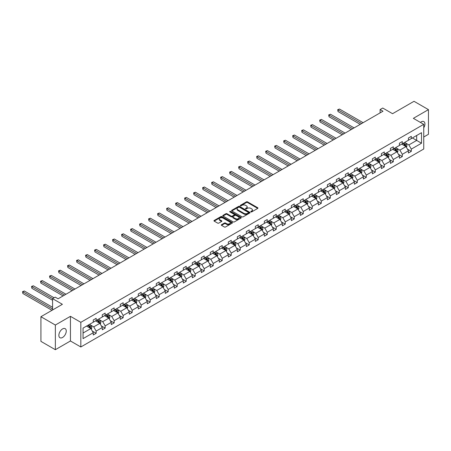 <?xml version="1.0" encoding="UTF-8"?>
<svg xmlns="http://www.w3.org/2000/svg" width="451" height="451" viewBox="0 0 451 451"><rect width="100%" height="100%" fill="white"/><g stroke="black" fill="none" stroke-linecap="round" stroke-linejoin="round"><path stroke-width="0.68" d="M250.919 211.88A0.558 0.321 0 0 0 251.714 211.88L257.73 208.407A0.801 0.462 0 0 0 257.966 208.074A0.801 0.462 0 0 0 257.73 207.748L247.531 201.862A0.801 0.462 0 0 0 246.398 201.862L240.383 205.34A0.558 0.321 0 0 0 241.172 205.797L241.95 205.346A2.565 1.483 0 0 1 245.581 205.346L246.426 205.836A2.565 1.483 0 0 1 247.182 206.885A2.565 1.483 0 0 1 246.426 207.928L245.648 208.379A0.558 0.321 0 0 0 246.443 208.836L247.221 208.39A2.565 1.483 0 0 1 250.846 208.39L251.697 208.881A2.565 1.483 0 0 1 252.447 209.924A2.565 1.483 0 0 1 251.697 210.972L250.919 211.423A0.558 0.321 0 0 0 250.919 211.88L250.919 211.423M62.559 337.472A5.226 3.016 120 0 0 65.976 332.866A5.226 3.016 120 0 0 65.175 328.678A5.226 3.016 120 0 0 62.559 328.937A5.226 3.016 120 0 0 59.149 333.543A5.226 3.016 120 0 0 59.949 337.731A5.226 3.016 120 0 0 62.559 337.472M423.748 127.808A5.226 3.016 120 0 0 423.85 121.601A5.226 3.016 120 0 0 421.234 121.86A5.226 3.016 120 0 0 420.428 122.43M423.748 137.008L428.45 134.291L428.45 109.632L414.018 101.3L392.55 113.697L382.736 108.031L380.108 109.548L380.108 112.88M55.349 349.7L70.441 340.984L70.441 316.326L55.349 325.041L55.349 349.7L40.917 341.368L40.917 316.709L62.39 304.312L52.575 298.647L52.575 309.978M55.349 325.041L40.917 316.709M221.531 224.694A0.801 0.462 0 0 0 221.294 225.021A0.801 0.462 0 0 0 221.531 225.348L224.389 227A0.801 0.462 0 0 0 225.523 227L232.209 223.138A0.801 0.462 0 0 0 232.445 222.811A0.801 0.462 0 0 0 232.209 222.484L222.01 216.598A0.801 0.462 0 0 0 220.877 216.598L214.191 220.46A0.801 0.462 0 0 0 213.954 220.787A0.801 0.462 0 0 0 214.191 221.114L217.647 223.11A0.801 0.462 0 0 0 218.78 223.11L221.644 221.458A0.801 0.462 0 0 0 221.875 221.131A0.801 0.462 0 0 0 221.644 220.804L219.93 219.812A2.142 1.24 0 0 1 219.299 218.938A2.142 1.24 0 0 1 220.624 217.794A2.142 1.24 0 0 1 222.957 218.064L229.672 221.937A2.142 1.24 0 0 1 230.303 222.811A2.142 1.24 0 0 1 228.978 223.955A2.142 1.24 0 0 1 226.644 223.69L225.523 223.042A0.801 0.462 0 0 0 224.389 223.042L221.531 224.694L221.531 225.348L224.389 223.707L224.389 223.042M52.575 298.647L55.202 297.13L58.089 298.799L382.995 111.211L380.108 109.548M70.441 316.326L80.83 322.324L423.748 124.341L423.748 149.005L80.83 346.982L80.83 322.324M428.45 109.632L413.358 118.342L423.748 124.341M242.012 216.83A0.801 0.462 0 0 0 243.145 216.83L249.826 212.968A0.801 0.462 0 0 0 250.063 212.641A0.801 0.462 0 0 0 249.826 212.314L239.628 206.423A0.801 0.462 0 0 0 238.494 206.423L231.814 210.284A0.801 0.462 0 0 0 231.577 210.611A0.801 0.462 0 0 0 231.814 210.938L242.012 216.83M230.083 212.004A0.558 0.321 0 0 1 230.653 212.083L230.653 211.412L241.02 217.399A0.801 0.462 0 0 1 241.251 217.726A0.801 0.462 0 0 1 241.02 218.053L234.334 221.915A0.801 0.462 0 0 1 233.201 221.915L223.003 216.023L223.003 215.369A0.801 0.462 0 0 0 222.766 215.696A0.801 0.462 0 0 0 223.003 216.023M223.003 215.369L225.861 213.718A0.801 0.462 0 0 1 226.994 213.718L231.132 216.108A0.801 0.462 0 0 0 232.265 216.108L234.165 215.014A0.801 0.462 0 0 0 234.396 214.687A0.801 0.462 0 0 0 234.165 214.36L229.858 211.874A0.558 0.321 0 0 1 230.653 211.412M83.052 328.108L93.267 322.206L93.267 319.973L96.153 318.31L96.153 320.543L102.276 317.008L102.276 314.775L105.162 313.112L105.162 315.345L111.279 311.81L111.279 309.578L114.165 307.909L114.165 310.141L120.282 306.612L120.282 304.38L123.168 302.711L123.168 304.944L129.285 301.415L129.285 299.182L132.171 297.513L132.171 299.746L138.288 296.217L138.288 293.984L141.174 292.316L141.174 294.548L147.297 291.013L147.297 288.781L150.183 287.118L150.183 289.35L156.3 285.816L156.3 283.583L159.186 281.92L159.186 284.153L165.303 280.618L165.303 278.385L168.189 276.722L168.189 278.955L174.306 275.42L174.306 273.188L177.192 271.519L177.192 273.751L183.315 270.222L183.315 267.99L186.201 266.321L186.201 268.554L192.318 265.025L192.318 262.792L195.204 261.123L195.204 263.356L201.321 259.827L201.321 257.589L204.207 255.926L204.207 258.158L210.324 254.623L210.324 252.391L213.21 250.728L213.21 252.96L219.327 249.426L219.327 247.193L222.213 245.53L222.213 247.762L228.336 244.228L228.336 241.995L231.222 240.327L231.222 242.565L237.339 239.03L237.339 236.798L240.225 235.129L240.225 237.361L246.342 233.832L246.342 231.6L249.228 229.931L249.228 232.164L255.345 228.634L255.345 226.402L258.231 224.733L258.231 226.966L264.354 223.431L264.354 221.199L267.24 219.536L267.24 221.768L273.357 218.233L273.357 216.001L276.243 214.338L276.243 216.57L282.36 213.035L282.36 210.803L285.246 209.14L285.246 211.372L291.363 207.838L291.363 205.605L294.249 203.937L294.249 206.169L300.372 202.64L300.372 200.407L303.252 198.739L303.252 200.971L309.375 197.442L309.375 195.21L312.261 193.541L312.261 195.773L318.378 192.244L318.378 190.012L321.264 188.343L321.264 190.576L327.381 187.041L327.381 184.809L330.267 183.145L330.267 185.378L336.384 181.843L336.384 179.611L339.27 177.948L339.27 180.18L345.393 176.645L345.393 174.413L348.279 172.75L348.279 174.982L354.396 171.448L354.396 169.215L357.282 167.546L357.282 169.779L363.399 166.25L363.399 164.017L366.285 162.349L366.285 164.581L372.402 161.052L372.402 158.82L375.288 157.151L375.288 159.383L381.411 155.854L381.411 153.616L384.291 151.953L384.291 154.186L390.414 150.651L390.414 148.418L393.3 146.755L393.3 148.988L399.417 145.453L399.417 143.221L402.303 141.558L402.303 143.79L408.42 140.255L408.42 138.023L411.306 136.354L411.306 138.592L421.522 132.69L421.522 143.221L411.306 149.123L411.306 151.356L408.42 153.019L408.42 150.786L402.303 154.321L402.303 156.553L399.417 158.216L399.417 155.984L393.3 159.519L393.3 161.751L390.414 163.414L390.414 161.182L384.291 164.716L384.291 166.949L381.411 168.618L381.411 166.385L375.288 169.914L375.288 172.147L372.402 173.815L372.402 171.583L366.285 175.112L366.285 177.344L363.399 179.013L363.399 176.781L357.282 180.31L357.282 182.542L354.396 184.211L354.396 181.978L348.279 185.513L348.279 187.746L345.393 189.409L345.393 187.176L339.27 190.711L339.27 192.943L336.384 194.606L336.384 192.374L330.267 195.909L330.267 198.141L327.381 199.804L327.381 197.572L321.264 201.107L321.264 203.339L318.378 205.008L318.378 202.775L312.261 206.304L312.261 208.537L309.375 210.205L309.375 207.973L303.252 211.502L303.252 213.735L300.372 215.403L300.372 213.171L294.249 216.7L294.249 218.938L291.363 220.601L291.363 218.369L285.246 221.903L285.246 224.136L282.36 225.799L282.36 223.566L276.243 227.101L276.243 229.333L273.357 230.997L273.357 228.764L267.24 232.299L267.24 234.531L264.354 236.2L264.354 233.962L258.231 237.497L258.231 239.729L255.345 241.398L255.345 239.165L249.228 242.694L249.228 244.927L246.342 246.596L246.342 244.363L240.225 247.892L240.225 250.125L237.339 251.793L237.339 249.561L231.222 253.09L231.222 255.328L228.336 256.991L228.336 254.759L222.213 258.293L222.213 260.526L219.327 262.189L219.327 259.956L213.21 263.491L213.21 265.724L210.324 267.387L210.324 265.154L204.207 268.689L204.207 270.921L201.321 272.59L201.321 270.358L195.204 273.887L195.204 276.119L192.318 277.788L192.318 275.555L186.201 279.084L186.201 281.317L183.315 282.986L183.315 280.753L177.192 284.282L177.192 286.515L174.306 288.183L174.306 285.951L168.189 289.486L168.189 291.718L165.303 293.381L165.303 291.149L159.186 294.683L159.186 296.916L156.3 298.579L156.3 296.346L150.183 299.881L150.183 302.114L147.297 303.777L147.297 301.544L141.174 305.079L141.174 307.311L138.288 308.98L138.288 306.748L132.171 310.277L132.171 312.509L129.285 314.178L129.285 311.945L123.168 315.474L123.168 317.707L120.282 319.376L120.282 317.143L114.165 320.672L114.165 322.905L111.279 324.573L111.279 322.341L105.162 325.876L105.162 328.108L102.276 329.771L102.276 327.539L96.153 331.073L96.153 333.306L93.267 334.969L93.267 332.737L83.052 338.639L83.052 328.108M95.578 320.875L99.851 323.339L93.729 326.874L90.392 324.945M93.729 326.874L96.153 331.073M99.851 323.339L102.276 327.539M93.267 321.676L93.729 321.941L96.153 320.543M104.581 315.677L108.854 318.141L102.732 321.676L99.395 319.748M102.732 321.676L105.162 325.876M108.854 318.141L111.279 322.341M102.276 316.478L102.732 316.743L105.162 315.345M113.584 310.48L117.858 312.943L111.741 316.478L108.398 314.544M111.741 316.478L114.165 320.672M117.858 312.943L120.282 317.143M111.279 311.275L111.741 311.545L114.165 310.141M122.593 305.276L126.861 307.745L120.744 311.275L117.401 309.347M120.744 311.275L123.168 315.474M126.861 307.745L129.285 311.945M120.282 306.077L120.744 306.347L123.168 304.944M131.596 300.078L135.864 302.548L129.747 306.077L126.41 304.149M129.747 306.077L132.171 310.277M135.864 302.548L138.288 306.748M129.285 300.879L129.747 301.144L132.171 299.746M140.599 294.881L144.872 297.35L138.75 300.879L135.413 298.951M138.75 300.879L141.174 305.079M144.872 297.35L147.297 301.544M138.288 295.681L138.75 295.946L141.174 294.548M149.602 289.683L153.876 292.147L147.759 295.681L144.416 293.753M147.759 295.681L150.183 299.881M153.876 292.147L156.3 296.346M147.297 290.483L147.759 290.748L150.183 289.35M158.605 284.485L162.879 286.949L156.762 290.483L153.419 288.555M156.762 290.483L159.186 294.683M162.879 286.949L165.303 291.149M156.3 285.286L156.762 285.551L159.186 284.153M167.614 279.287L171.882 281.751L165.765 285.286L162.422 283.358M165.765 285.286L168.189 289.486M171.882 281.751L174.306 285.951M165.303 280.088L165.765 280.353L168.189 278.955M176.617 274.09L180.89 276.553L174.768 280.088L171.431 278.154M174.768 280.088L177.192 284.282M180.89 276.553L183.315 280.753M174.306 274.885L174.768 275.155L177.192 273.751M185.62 268.886L189.894 271.355L183.777 274.885L180.434 272.956M183.777 274.885L186.201 279.084M189.894 271.355L192.318 275.555M183.315 269.687L183.777 269.957L186.201 268.554M194.623 263.688L198.897 266.158L192.78 269.687L189.437 267.759M192.78 269.687L195.204 273.887M198.897 266.158L201.321 270.358M192.318 264.489L192.78 264.754L195.204 263.356M203.632 258.491L207.9 260.96L201.783 264.489L198.44 262.561M201.783 264.489L204.207 268.689M207.9 260.96L210.324 265.154M201.321 259.291L201.783 259.556L204.207 258.158M212.635 253.293L216.903 255.756L210.786 259.291L207.449 257.363M210.786 259.291L213.21 263.491M216.903 255.756L219.327 259.956M210.324 254.093L210.786 254.358L213.21 252.96M221.638 248.095L225.912 250.559L219.789 254.093L216.452 252.165M219.789 254.093L222.213 258.293M225.912 250.559L228.336 254.759M219.327 248.896L219.789 249.161L222.213 247.762M230.641 242.897L234.915 245.361L228.798 248.896L225.455 246.968M228.798 248.896L231.222 253.09M234.915 245.361L237.339 249.561M228.336 243.698L228.798 243.963L231.222 242.565M239.644 237.7L243.918 240.163L237.801 243.698L234.458 241.764M237.801 243.698L240.225 247.892M243.918 240.163L246.342 244.363M237.339 238.494L237.801 238.765L240.225 237.361M248.653 232.496L252.921 234.965L246.804 238.494L243.461 236.566M246.804 238.494L249.228 242.694M252.921 234.965L255.345 239.165M246.342 233.297L246.804 233.567L249.228 232.164M257.656 227.298L261.93 229.768L255.807 233.297L252.47 231.369M255.807 233.297L258.231 237.497M261.93 229.768L264.354 233.962M255.345 228.099L255.807 228.364L258.231 226.966M266.659 222.101L270.933 224.564L264.816 228.099L261.473 226.171M264.816 228.099L267.24 232.299M270.933 224.564L273.357 228.764M264.354 222.901L264.816 223.166L267.24 221.768M275.662 216.903L279.936 219.366L273.819 222.901L270.476 220.973M273.819 222.901L276.243 227.101M279.936 219.366L282.36 223.566M273.357 217.703L273.819 217.968L276.243 216.57M284.671 211.705L288.939 214.169L282.822 217.703L279.479 215.775M282.822 217.703L285.246 221.903M288.939 214.169L291.363 218.369M282.36 212.506L282.822 212.771L285.246 211.372M293.674 206.507L297.942 208.971L291.825 212.506L288.488 210.572M291.825 212.506L294.249 216.7M297.942 208.971L300.372 213.171M291.363 207.302L291.825 207.573L294.249 206.169M302.677 201.304L306.951 203.773L300.828 207.302L297.491 205.374M300.828 207.302L303.252 211.502M306.951 203.773L309.375 207.973M300.372 202.104L300.828 202.375L303.252 200.971M311.68 196.106L315.954 198.575L309.837 202.104L306.494 200.176M309.837 202.104L312.261 206.304M315.954 198.575L318.378 202.775M309.375 196.907L309.837 197.172L312.261 195.773M320.684 190.908L324.957 193.378L318.84 196.907L315.497 194.979M318.84 196.907L321.264 201.107M324.957 193.378L327.381 197.572M318.378 191.709L318.84 191.974L321.264 190.576M329.692 185.711L333.96 188.174L327.843 191.709L324.5 189.781M327.843 191.709L330.267 195.909M333.96 188.174L336.384 192.374M327.381 186.511L327.843 186.776L330.267 185.378M338.695 180.513L342.969 182.976L336.846 186.511L333.509 184.583M336.846 186.511L339.27 190.711M342.969 182.976L345.393 187.176M336.384 181.313L336.846 181.578L339.27 180.18M347.698 175.315L351.972 177.779L345.855 181.313L342.512 179.385M345.855 181.313L348.279 185.513M351.972 177.779L354.396 181.978M345.393 176.115L345.855 176.38L348.279 174.982M356.702 170.117L360.975 172.581L354.858 176.115L351.515 174.182M354.858 176.115L357.282 180.31M360.975 172.581L363.399 176.781M354.396 170.912L354.858 171.183L357.282 169.779M365.71 164.914L369.978 167.383L363.861 170.912L360.518 168.984M363.861 170.912L366.285 175.112M369.978 167.383L372.402 171.583M363.399 165.714L363.861 165.985L366.285 164.581M374.713 159.716L378.987 162.185L372.864 165.714L369.527 163.786M372.864 165.714L375.288 169.914M378.987 162.185L381.411 166.385M372.402 160.517L372.864 160.781L375.288 159.383M383.716 154.518L387.99 156.987L381.867 160.517L378.53 158.589M381.867 160.517L384.291 164.716M387.99 156.987L390.414 161.182M381.411 155.319L381.867 155.584L384.291 154.186M392.72 149.32L396.993 151.784L390.876 155.319L387.533 153.391M390.876 155.319L393.3 159.519M396.993 151.784L399.417 155.984M390.414 150.121L390.876 150.386L393.3 148.988M401.728 144.123L405.996 146.586L399.879 150.121L396.536 148.193M399.879 150.121L402.303 154.321M405.996 146.586L408.42 150.786M399.417 144.923L399.879 145.188L402.303 143.79M412.406 137.955L416.673 140.424L408.882 144.923L405.539 142.995M408.882 144.923L411.306 149.123M421.522 143.221L416.673 140.424L416.673 135.492L421.522 132.69M70.441 340.984L80.83 346.982M408.42 139.725L408.882 139.99L411.306 138.592M83.052 333.035L90.843 328.537L86.575 326.073M90.843 328.537L93.267 332.737M407.467 149.134L411.306 151.356M398.464 154.338L402.303 156.553M389.461 159.536L393.3 161.751M380.458 164.733L384.291 166.949M371.449 169.931L375.288 172.147M362.446 175.129L366.285 177.344M353.443 180.327L357.282 182.542M344.44 185.53L348.279 187.746M335.431 190.728L339.27 192.943M326.428 195.926L330.267 198.141M317.425 201.123L321.264 203.339M308.422 206.321L312.261 208.537M299.419 211.519L303.252 213.735M290.41 216.717L294.249 218.938M281.407 221.92L285.246 224.136M272.404 227.118L276.243 229.333M263.401 232.316L267.24 234.531M254.392 237.514L258.231 239.729M245.389 242.711L249.228 244.927M236.386 247.909L240.225 250.125M227.383 253.107L231.222 255.328M218.38 258.31L222.213 260.526M209.371 263.508L213.21 265.724M200.368 268.706L204.207 270.921M191.365 273.904L195.204 276.119M182.362 279.101L186.201 281.317M173.353 284.299L177.192 286.515M164.35 289.503L168.189 291.718M155.347 294.7L159.186 296.916M146.344 299.898L150.183 302.114M137.341 305.096L141.174 307.311M128.332 310.294L132.171 312.509M119.329 315.491L123.168 317.707M110.326 320.689L114.165 322.905M101.323 325.893L105.162 328.108M92.314 331.09L96.153 333.306M251.145 211.959L251.697 211.637A2.565 1.483 0 0 0 252.447 210.594L252.447 209.924M247.182 206.885L247.182 207.55A2.565 1.483 0 0 1 246.426 208.599L245.874 208.914M257.73 207.748L257.73 208.407L247.531 202.527A0.801 0.462 0 0 0 246.398 202.527L240.603 205.876M249.82 212.973L239.628 207.094A0.801 0.462 0 0 0 238.494 207.094L231.82 210.944M248.411 212.872A0.558 0.321 0 0 0 248.411 212.41L239.458 207.246A0.558 0.321 0 0 0 238.669 207.246L237.846 207.719A2.565 1.483 0 0 0 237.096 208.762A2.565 1.483 0 0 0 237.846 209.811L243.963 213.346A2.565 1.483 0 0 0 247.588 213.346L248.411 212.872L248.411 213.537A0.558 0.321 0 0 0 248.574 213.306L248.574 212.641M237.096 208.762L237.096 209.433A2.565 1.483 0 0 0 237.846 210.476L237.846 209.811M248.411 213.537L247.588 214.011A2.565 1.483 0 0 1 243.963 214.011L237.846 210.476M223.014 216.035L225.861 214.388L225.861 213.718M234.396 214.687L234.396 215.352A0.801 0.462 0 0 1 234.165 215.679L232.265 216.773A0.801 0.462 0 0 1 231.132 216.773L226.994 214.388A0.801 0.462 0 0 0 225.861 214.388M230.653 212.083L241.009 218.059M235.422 218.583A2.142 1.24 0 0 0 237.762 218.853A2.142 1.24 0 0 0 239.081 217.709A2.142 1.24 0 0 0 238.455 216.835L236.087 215.471A0.801 0.462 0 0 0 234.954 215.471L233.06 216.565A0.801 0.462 0 0 0 232.823 216.892A0.801 0.462 0 0 0 233.06 217.219L235.422 218.583L235.422 219.254A2.142 1.24 0 0 0 237.762 219.519A2.142 1.24 0 0 0 239.081 218.374L239.081 217.709M232.823 216.892L232.823 217.557A0.801 0.462 0 0 0 233.06 217.884L233.06 217.219M235.422 219.254L233.06 217.884M230.303 222.811L230.303 223.482A2.142 1.24 0 0 1 228.978 224.621A2.142 1.24 0 0 1 226.644 224.356L225.523 223.707A0.801 0.462 0 0 0 224.389 223.707M219.299 218.938L219.299 219.603A2.142 1.24 0 0 0 219.93 220.477L219.93 219.812M221.644 220.804L221.644 221.458L219.93 220.477M232.197 223.149L222.01 217.264A0.801 0.462 0 0 0 220.877 217.264L214.202 221.12M406.436 147.347L406.965 145.814A2.165 1.252 -120 0 0 406.278 143.97L404.981 142.245M402.658 144.658L402.095 143.908M363.111 122.695L339.462 109.041L338.019 109.875L338.019 111.538L360.225 124.358M405.68 146.406L405.799 145.904A2.165 1.252 -120 0 0 405.178 144.608L403.882 142.877M403.341 143.187L404.767 145.092A1.099 0.637 60 0 1 404.97 145.425L405.799 145.904M403.188 143.277L404.485 145.008A2.165 1.252 60 0 1 405.026 146.028M338.019 111.538L337.703 109.689L361.668 123.529M337.703 109.689L339.462 109.041M397.432 152.545L397.962 151.012A2.165 1.252 -120 0 0 397.269 149.174L395.978 147.443M393.65 149.856L393.092 149.106M354.108 127.892L330.459 114.238L329.016 115.073L329.016 116.741L351.222 129.561M396.671 151.604L396.795 151.108A2.165 1.252 -120 0 0 396.175 149.805L394.879 148.075M394.337 148.385L395.764 150.29A1.099 0.637 60 0 1 395.961 150.628L396.795 151.108M394.185 148.475L395.482 150.206A2.165 1.252 60 0 1 396.023 151.226M329.016 116.741L328.7 114.892L352.665 128.727M328.7 114.892L330.459 114.238M388.429 157.743L388.959 156.209A2.165 1.252 -120 0 0 388.266 154.372L386.969 152.641M384.647 155.054L384.083 154.304M345.1 133.09L321.456 119.436L320.013 120.27L320.013 121.939L342.213 134.759M387.668 156.801L387.792 156.305A2.165 1.252 -120 0 0 387.172 155.003L385.876 153.272M385.334 153.588L386.761 155.488A1.099 0.637 60 0 1 386.958 155.826L387.792 156.305M385.182 153.673L386.479 155.403A2.165 1.252 60 0 1 387.014 156.424M320.013 121.939L319.691 120.09L343.656 133.924M319.691 120.09L321.456 119.436M379.421 162.941L379.951 161.413A2.165 1.252 -120 0 0 379.263 159.569L377.966 157.839M375.644 160.257L375.08 159.507M336.096 138.288L312.447 124.639L311.004 125.468L311.004 127.137L333.21 139.957M378.665 161.999L378.784 161.503A2.165 1.252 -120 0 0 378.163 160.201L376.873 158.47M376.326 158.786L377.752 160.686A1.099 0.637 60 0 1 377.955 161.024L378.784 161.503M376.179 158.87L377.476 160.601A2.165 1.252 60 0 1 378.011 161.621M311.004 127.137L310.688 125.288L334.653 139.122M310.688 125.288L312.447 124.639M370.418 168.144L370.947 166.611A2.165 1.252 -120 0 0 370.26 164.767L368.963 163.036M366.64 165.455L366.077 164.705M327.093 143.491L303.444 129.837L302.001 130.666L302.001 132.335L324.207 145.154M369.662 167.197L369.781 166.701A2.165 1.252 -120 0 0 369.16 165.399L367.864 163.668M367.323 163.984L368.749 165.889A1.099 0.637 60 0 1 368.952 166.222L369.781 166.701M367.176 164.068L368.467 165.799A2.165 1.252 60 0 1 369.008 166.819M302.001 132.335L301.685 130.486L325.65 144.32M301.685 130.486L303.444 129.837M361.414 173.342L361.944 171.808A2.165 1.252 -120 0 0 361.257 169.965L359.96 168.234M357.632 170.653L357.074 169.903M318.09 148.689L294.441 135.035L292.998 135.869L292.998 137.532L315.204 150.352M360.653 172.395L360.777 171.899A2.165 1.252 -120 0 0 360.157 170.596L358.861 168.871M358.32 169.181L359.746 171.087A1.099 0.637 60 0 1 359.949 171.419L360.777 171.899M358.167 169.266L359.464 170.997A2.165 1.252 60 0 1 360.005 172.023M292.998 137.532L292.682 135.683L316.647 149.518M292.682 135.683L294.441 135.035M352.411 178.54L352.941 177.006A2.165 1.252 -120 0 0 352.248 175.163L350.951 173.432M348.629 175.851L348.071 175.101M309.087 153.887L285.438 140.233L283.995 141.067L283.995 142.73L306.201 155.55M351.65 177.593L351.774 177.096A2.165 1.252 -120 0 0 351.154 175.8L349.858 174.069M349.316 174.379L350.743 176.285A1.099 0.637 60 0 1 350.94 176.617L351.774 177.096M349.164 174.469L350.461 176.194A2.165 1.252 60 0 1 351.002 177.22M283.995 142.73L283.679 140.881L307.644 154.721M283.679 140.881L285.438 140.233M343.403 183.737L343.938 182.204A2.165 1.252 -120 0 0 343.245 180.361L341.948 178.635M339.626 181.048L339.062 180.299M300.078 159.085L276.435 145.431L274.992 146.265L274.992 147.928L297.192 160.753M342.647 182.796L342.766 182.3A2.165 1.252 -120 0 0 342.151 180.998L340.855 179.267M340.313 179.577L341.74 181.482A1.099 0.637 60 0 1 341.937 181.815L342.766 182.3M340.161 179.667L341.458 181.398A2.165 1.252 60 0 1 341.993 182.418M274.992 147.928L274.67 146.079L298.635 159.919M274.67 146.079L276.435 145.431M334.4 188.935L334.93 187.402A2.165 1.252 -120 0 0 334.242 185.564L332.945 183.833M330.622 186.246L330.059 185.496M291.075 164.282L267.426 150.628L265.983 151.463L265.983 153.131L288.189 165.951M333.644 187.994L333.763 187.498A2.165 1.252 -120 0 0 333.142 186.195L331.846 184.465M331.305 184.78L332.731 186.68A1.099 0.637 60 0 1 332.934 187.018L333.763 187.498M331.158 184.865L332.455 186.596A2.165 1.252 60 0 1 332.99 187.616M265.983 153.131L265.667 151.282L289.632 165.117M265.667 151.282L267.426 150.628M325.397 194.133L325.926 192.6A2.165 1.252 -120 0 0 325.239 190.762L323.942 189.031M321.619 191.444L321.056 190.694M282.072 169.48L258.423 155.826L256.98 156.66L256.98 158.329L279.186 171.149M324.641 193.191L324.759 192.695A2.165 1.252 -120 0 0 324.139 191.393L322.843 189.662M322.302 189.978L323.728 191.878A1.099 0.637 60 0 1 323.931 192.216L324.759 192.695M322.149 190.063L323.446 191.793A2.165 1.252 60 0 1 323.987 192.814M256.98 158.329L256.664 156.48L280.629 170.315M256.664 156.48L258.423 155.826M316.393 199.336L316.923 197.803A2.165 1.252 -120 0 0 316.23 195.959L314.939 194.229M312.611 196.647L312.053 195.897M273.069 174.678L249.42 161.03L247.977 161.858L247.977 163.527L270.183 176.347M315.632 198.389L315.756 197.893A2.165 1.252 -120 0 0 315.136 196.591L313.84 194.86M313.298 195.176L314.725 197.081A1.099 0.637 60 0 1 314.922 197.414L315.756 197.893M313.146 195.26L314.443 196.991A2.165 1.252 60 0 1 314.984 198.012M247.977 163.527L247.661 161.678L271.626 175.512M247.661 161.678L249.42 161.03M307.39 204.534L307.92 203.001A2.165 1.252 -120 0 0 307.227 201.157L305.93 199.427M303.608 201.845L303.044 201.095M264.06 179.881L240.417 166.227L238.974 167.062L238.974 168.725L261.174 181.544M306.629 203.587L306.753 203.091A2.165 1.252 -120 0 0 306.133 201.789L304.837 200.058M304.295 200.374L305.722 202.279A1.099 0.637 60 0 1 305.919 202.612L306.753 203.091M304.143 200.458L305.44 202.189A2.165 1.252 60 0 1 305.975 203.209M238.974 168.725L238.652 166.876L262.617 180.71M238.652 166.876L240.417 166.227M298.382 209.732L298.912 208.199A2.165 1.252 -120 0 0 298.224 206.355L296.927 204.624M294.604 207.043L294.041 206.293M255.057 185.079L231.408 171.425L229.965 172.259L229.965 173.923L252.171 186.742M297.626 208.785L297.745 208.289A2.165 1.252 -120 0 0 297.124 206.986L295.833 205.261M295.287 205.571L296.713 207.477A1.099 0.637 60 0 1 296.916 207.81L297.745 208.289M295.14 205.662L296.437 207.387A2.165 1.252 60 0 1 296.972 208.413M229.965 173.923L229.649 172.073L253.614 185.908M229.649 172.073L231.408 171.425M289.379 214.93L289.908 213.396A2.165 1.252 -120 0 0 289.221 211.553L287.924 209.822M285.601 212.241L285.038 211.491M246.054 190.277L222.405 176.623L220.962 177.457L220.962 179.12L243.168 191.94M288.623 213.983L288.741 213.486A2.165 1.252 -120 0 0 288.121 212.19L286.825 210.459M286.284 210.769L287.71 212.675A1.099 0.637 60 0 1 287.913 213.007L288.741 213.486M286.137 210.859L287.428 212.59A2.165 1.252 60 0 1 287.969 213.611M220.962 179.12L220.646 177.271L244.611 191.111M220.646 177.271L222.405 176.623M280.375 220.127L280.905 218.594A2.165 1.252 -120 0 0 280.218 216.751L278.921 215.026M276.593 217.438L276.035 216.689M237.051 195.475L213.402 181.821L211.959 182.655L211.959 184.324L234.165 197.143M279.614 219.186L279.738 218.69A2.165 1.252 -120 0 0 279.118 217.388L277.822 215.657M277.28 215.967L278.707 217.872A1.099 0.637 60 0 1 278.91 218.205L279.738 218.69M277.128 216.057L278.425 217.788A2.165 1.252 60 0 1 278.966 218.808M211.959 184.324L211.643 182.469L235.608 196.309M211.643 182.469L213.402 181.821M271.372 225.325L271.902 223.792A2.165 1.252 -120 0 0 271.209 221.954L269.912 220.223M267.59 222.636L267.031 221.886M228.043 200.672L204.399 187.018L202.956 187.853L202.956 189.521L225.162 202.341M270.611 224.384L270.735 223.888A2.165 1.252 -120 0 0 270.115 222.585L268.819 220.855M268.277 221.17L269.704 223.07A1.099 0.637 60 0 1 269.901 223.408L270.735 223.888M268.125 221.255L269.422 222.986A2.165 1.252 60 0 1 269.963 224.006M202.956 189.521L202.634 187.672L226.605 201.507M202.634 187.672L204.399 187.018M262.364 230.523L262.899 228.99A2.165 1.252 -120 0 0 262.206 227.152L260.909 225.421M258.586 227.834L258.023 227.084M219.039 205.87L195.396 192.216L193.953 193.051L193.953 194.719L216.153 207.539M261.608 229.582L261.727 229.085A2.165 1.252 -120 0 0 261.112 227.783L259.815 226.052M259.274 226.368L260.701 228.268A1.099 0.637 60 0 1 260.898 228.606L261.727 229.085M259.122 226.453L260.419 228.183A2.165 1.252 60 0 1 260.954 229.204M193.953 194.719L193.631 192.87L217.596 206.705M193.631 192.87L195.396 192.216M253.361 235.726L253.89 234.193A2.165 1.252 -120 0 0 253.203 232.35L251.906 230.619M249.583 233.037L249.02 232.288M210.036 211.068L186.387 197.42L184.944 198.248L184.944 199.917L207.15 212.737M252.605 234.779L252.723 234.283A2.165 1.252 -120 0 0 252.103 232.981L250.807 231.25M250.266 231.566L251.692 233.471A1.099 0.637 60 0 1 251.895 233.804L252.723 234.283M250.119 231.651L251.41 233.381A2.165 1.252 60 0 1 251.951 234.402M184.944 199.917L184.628 198.068L208.593 211.902M184.628 198.068L186.387 197.42M244.357 240.924L244.887 239.391A2.165 1.252 -120 0 0 244.2 237.547L242.903 235.817M240.58 238.235L240.017 237.485M201.033 216.271L177.384 202.617L175.941 203.452L175.941 205.115L198.147 217.934M243.596 239.977L243.72 239.481A2.165 1.252 -120 0 0 243.1 238.179L241.804 236.448M241.262 236.764L242.689 238.669A1.099 0.637 60 0 1 242.892 239.002L243.72 239.481M241.11 236.848L242.407 238.579A2.165 1.252 60 0 1 242.948 239.599M175.941 205.115L175.625 203.266L199.59 217.1M175.625 203.266L177.384 202.617M235.354 246.122L235.884 244.589A2.165 1.252 -120 0 0 235.191 242.745L233.9 241.014M231.572 243.433L231.013 242.683M192.03 221.469L168.381 207.815L166.938 208.65L166.938 210.313L189.144 223.132M234.593 245.175L234.717 244.679A2.165 1.252 -120 0 0 234.097 243.382L232.801 241.651M232.259 241.961L233.686 243.867A1.099 0.637 60 0 1 233.883 244.2L234.717 244.679M232.107 242.052L233.404 243.777A2.165 1.252 60 0 1 233.945 244.803M166.938 210.313L166.622 208.463L190.587 222.304M166.622 208.463L168.381 207.815M226.351 251.32L226.881 249.786A2.165 1.252 -120 0 0 226.188 247.943L224.891 246.212M222.569 248.631L222.005 247.881M183.021 226.667L159.378 213.013L157.935 213.847L157.935 215.51L180.135 228.33M225.59 250.378L225.714 249.877A2.165 1.252 -120 0 0 225.094 248.58L223.797 246.849M223.256 247.159L224.683 249.065A1.099 0.637 60 0 1 224.88 249.397L225.714 249.877M223.104 247.249L224.401 248.98A2.165 1.252 60 0 1 224.936 250.001M157.935 215.51L157.613 213.661L181.578 227.501M157.613 213.661L159.378 213.013M217.343 256.518L217.872 254.984A2.165 1.252 -120 0 0 217.185 253.141L215.888 251.416M213.565 253.828L213.002 253.079M174.018 231.865L150.369 218.211L148.926 219.045L148.926 220.714L171.132 233.533M216.587 255.576L216.705 255.08A2.165 1.252 -120 0 0 216.085 253.778L214.794 252.047M214.248 252.357L215.674 254.263A1.099 0.637 60 0 1 215.877 254.601L216.705 255.08M214.101 252.447L215.398 254.178A2.165 1.252 60 0 1 215.933 255.198M148.926 220.714L148.61 218.865L172.575 232.699M148.61 218.865L150.369 218.211M208.339 261.715L208.869 260.182A2.165 1.252 -120 0 0 208.182 258.344L206.885 256.613M204.562 259.026L203.999 258.276M165.015 237.063L141.366 223.408L139.923 224.243L139.923 225.912L162.129 238.731M207.584 260.774L207.702 260.278A2.165 1.252 -120 0 0 207.082 258.975L205.786 257.245M205.244 257.56L206.671 259.46A1.099 0.637 60 0 1 206.874 259.799L207.702 260.278M205.092 257.645L206.389 259.376A2.165 1.252 60 0 1 206.93 260.396M139.923 225.912L139.607 224.062L163.572 237.897M139.607 224.062L141.366 223.408M199.336 266.913L199.866 265.385A2.165 1.252 -120 0 0 199.179 263.542L197.882 261.811M195.554 264.23L194.995 263.474M156.012 242.26L132.363 228.612L130.92 229.441L130.92 231.109L153.126 243.929M198.575 265.972L198.699 265.476A2.165 1.252 -120 0 0 198.079 264.173L196.783 262.443M196.241 262.758L197.668 264.658A1.099 0.637 60 0 1 197.871 264.996L198.699 265.476M196.089 262.843L197.386 264.574A2.165 1.252 60 0 1 197.927 265.594M130.92 231.109L130.604 229.26L154.569 243.095M130.604 229.26L132.363 228.612M190.333 272.116L190.863 270.583A2.165 1.252 -120 0 0 190.17 268.74L188.873 267.009M186.551 269.427L185.992 268.678M147.003 247.458L123.36 233.81L121.917 234.638L121.917 236.307L144.123 249.127M189.572 271.169L189.696 270.673A2.165 1.252 -120 0 0 189.076 269.371L187.779 267.64M187.238 267.956L188.665 269.861A1.099 0.637 60 0 1 188.862 270.194L189.696 270.673M187.086 268.041L188.383 269.771A2.165 1.252 60 0 1 188.924 270.792M121.917 236.307L121.595 234.458L145.56 248.292M121.595 234.458L123.36 233.81M181.325 277.314L181.86 275.781A2.165 1.252 -120 0 0 181.167 273.937L179.87 272.207M177.547 274.625L176.984 273.875M138 252.661L114.357 239.007L112.913 239.842L112.913 241.505L135.114 254.325M180.569 276.367L180.688 275.871A2.165 1.252 -120 0 0 180.073 274.569L178.776 272.844M178.235 273.154L179.661 275.059A1.099 0.637 60 0 1 179.859 275.392L180.688 275.871M178.083 273.238L179.38 274.969A2.165 1.252 60 0 1 179.915 275.995M112.913 241.505L112.592 239.656L136.557 253.49M112.592 239.656L114.357 239.007M172.321 282.512L172.851 280.979A2.165 1.252 -120 0 0 172.164 279.135L170.867 277.404M168.544 279.823L167.981 279.073M128.997 257.859L105.348 244.205L103.905 245.04L103.905 246.703L126.111 259.522M171.566 281.565L171.684 281.069A2.165 1.252 -120 0 0 171.064 279.772L169.768 278.041M169.226 278.352L170.653 280.257A1.099 0.637 60 0 1 170.856 280.59L171.684 281.069M169.08 278.442L170.371 280.167A2.165 1.252 60 0 1 170.912 281.193M103.905 246.703L103.589 244.854L127.554 258.694M103.589 244.854L105.348 244.205M163.318 287.71L163.848 286.176A2.165 1.252 -120 0 0 163.161 284.333L161.864 282.608M159.541 285.021L158.977 284.271M119.994 263.057L96.345 249.403L94.902 250.237L94.902 251.9L117.108 264.72M162.557 286.768L162.681 286.267A2.165 1.252 -120 0 0 162.061 284.97L160.765 283.239M160.223 283.549L161.65 285.455A1.099 0.637 60 0 1 161.853 285.787L162.681 286.267M160.071 283.64L161.368 285.37A2.165 1.252 60 0 1 161.909 286.391M94.902 251.9L94.586 250.051L118.551 263.891M94.586 250.051L96.345 249.403M154.315 292.908L154.845 291.374A2.165 1.252 -120 0 0 154.152 289.536L152.861 287.806M150.533 290.218L149.974 289.469M110.991 268.255L87.342 254.601L85.899 255.435L85.899 257.104L108.105 269.923M153.554 291.966L153.678 291.47A2.165 1.252 -120 0 0 153.058 290.168L151.761 288.437M151.22 288.747L152.647 290.653A1.099 0.637 60 0 1 152.844 290.991L153.678 291.47M151.068 288.837L152.365 290.568A2.165 1.252 60 0 1 152.906 291.588M85.899 257.104L85.583 255.255L109.548 269.089M85.583 255.255L87.342 254.601M145.307 298.105L145.842 296.572A2.165 1.252 -120 0 0 145.149 294.734L143.852 293.003M141.529 295.416L140.966 294.666M101.982 273.453L78.339 259.799L76.895 260.633L76.895 262.302L99.096 275.121M144.551 297.164L144.67 296.668A2.165 1.252 -120 0 0 144.055 295.366L142.758 293.635M142.217 293.951L143.643 295.85A1.099 0.637 60 0 1 143.841 296.189L144.67 296.668M142.065 294.035L143.362 295.766A2.165 1.252 60 0 1 143.897 296.786M76.895 262.302L76.574 260.452L100.539 274.287M76.574 260.452L78.339 259.799M136.303 303.309L136.833 301.775A2.165 1.252 -120 0 0 136.146 299.932L134.849 298.201M132.526 300.62L131.963 299.87M92.979 278.65L69.33 265.002L67.887 265.831L67.887 267.499L90.093 280.319M135.548 302.362L135.666 301.866A2.165 1.252 -120 0 0 135.046 300.563L133.755 298.833M133.208 299.148L134.635 301.048A1.099 0.637 60 0 1 134.838 301.386L135.666 301.866M133.062 299.233L134.359 300.964A2.165 1.252 60 0 1 134.894 301.984M67.887 267.499L67.571 265.65L91.536 279.485M67.571 265.65L69.33 265.002M127.3 308.507L127.83 306.973A2.165 1.252 -120 0 0 127.143 305.13L125.846 303.399M123.523 305.817L122.96 305.068M83.976 283.854L60.327 270.2L58.884 271.034L58.884 272.697L81.09 285.517M126.545 307.559L126.663 307.063A2.165 1.252 -120 0 0 126.043 305.761L124.747 304.03M124.205 304.346L125.632 306.252A1.099 0.637 60 0 1 125.835 306.584L126.663 307.063M124.053 304.431L125.35 306.161A2.165 1.252 60 0 1 125.891 307.182M58.884 272.697L58.568 270.848L82.533 284.682M58.568 270.848L60.327 270.2M118.297 313.704L118.827 312.171A2.165 1.252 -120 0 0 118.139 310.327L116.843 308.597M114.515 311.015L113.956 310.265M74.973 289.052L51.324 275.398L49.881 276.232L49.881 277.895L72.087 290.715M117.536 312.757L117.66 312.261A2.165 1.252 -120 0 0 117.04 310.959L115.744 309.234M115.202 309.544L116.629 311.449A1.099 0.637 60 0 1 116.826 311.782L117.66 312.261M115.05 309.634L116.347 311.359A2.165 1.252 60 0 1 116.888 312.385M49.881 277.895L49.565 276.046L73.53 289.88M49.565 276.046L51.324 275.398M109.294 318.902L109.824 317.369A2.165 1.252 -120 0 0 109.131 315.525L107.834 313.795M105.511 316.213L104.948 315.463M65.964 294.249L42.321 280.595L40.878 281.43L40.878 283.093L63.084 295.912M108.533 317.955L108.657 317.459A2.165 1.252 -120 0 0 108.037 316.162L106.74 314.432M106.199 314.742L107.626 316.647A1.099 0.637 60 0 1 107.823 316.98L108.657 317.459M106.047 314.832L107.344 316.563A2.165 1.252 60 0 1 107.885 317.583M40.878 283.093L40.556 281.244L64.521 295.084M40.556 281.244L42.321 280.595M100.285 324.1L100.821 322.566A2.165 1.252 -120 0 0 100.128 320.723L98.831 318.998M96.508 321.411L95.945 320.661M54.075 297.778L33.318 285.793L31.874 286.627L31.874 288.296L52.575 300.248M99.53 323.158L99.648 322.662A2.165 1.252 -120 0 0 99.034 321.36L97.737 319.629M97.196 319.939L98.622 321.845A1.099 0.637 60 0 1 98.82 322.177L99.648 322.662M97.044 320.03L98.341 321.76A2.165 1.252 60 0 1 98.876 322.781M31.874 288.296L31.553 286.441L52.632 298.613M31.553 286.441L33.318 285.793M91.282 329.298L91.812 327.764A2.165 1.252 -120 0 0 91.125 325.926L89.828 324.196M87.505 326.609L86.942 325.859M52.575 307.311L24.309 290.991L22.866 291.825L22.866 293.494L52 310.311M90.527 328.356L90.645 327.86A2.165 1.252 -120 0 0 90.025 326.558L88.729 324.827M88.187 325.143L89.614 327.043A1.099 0.637 60 0 1 89.817 327.381L90.645 327.86M88.041 325.227L89.332 326.958A2.165 1.252 60 0 1 89.873 327.978M22.866 293.494L22.55 291.645L52.575 308.98M22.55 291.645L24.309 290.991M251.697 211.637L251.697 210.972M245.648 208.836L245.648 208.379M246.426 208.599L246.426 207.928M240.383 205.797L240.383 205.34M246.398 202.527L246.398 201.862M247.531 202.527L247.531 201.862M231.814 210.938L231.814 210.284M238.494 207.094L238.494 206.423M239.628 207.094L239.628 206.423M249.826 212.968L249.826 212.314M243.963 214.011L243.963 213.346M247.588 214.011L247.588 213.346M226.994 214.388L226.994 213.718M231.132 216.773L231.132 216.108M232.265 216.773L232.265 216.108M234.165 215.679L234.165 215.014M241.02 218.053L241.02 217.399M225.523 223.707L225.523 223.042M226.644 224.356L226.644 223.69M214.191 221.114L214.191 220.46M220.877 217.264L220.877 216.598M222.01 217.264L222.01 216.598M232.209 223.138L232.209 222.484M405.844 146.496L406.954 145.859M405.178 144.608L406.278 143.97M403.87 145.363L404.485 145.008M396.835 151.694L397.945 151.057M396.175 149.805L397.269 149.174M394.867 150.561L395.482 150.206M387.832 156.897L388.942 156.255M387.172 155.003L388.266 154.372M385.864 155.758L386.479 155.403M378.829 162.095L379.939 161.452M378.163 160.201L379.263 159.569M376.861 160.956L377.476 160.601M369.826 167.293L370.936 166.65M369.16 165.399L370.26 164.767M367.853 166.154L368.467 165.799M360.817 172.491L361.933 171.848M360.157 170.596L361.257 169.965M358.849 171.352L359.464 170.997M351.814 177.688L352.924 177.046M351.154 175.8L352.248 175.163M349.846 176.55L350.461 176.194M342.811 182.886L343.921 182.249M342.151 180.998L343.245 180.361M340.843 181.753L341.458 181.398M333.808 188.084L334.918 187.447M333.142 186.195L334.242 185.564M331.835 186.951L332.455 186.596M324.805 193.287L325.915 192.645M324.139 191.393L325.239 190.762M322.831 192.149L323.446 191.793M315.796 198.485L316.906 197.842M315.136 196.591L316.23 195.959M313.828 197.346L314.443 196.991M306.793 203.683L307.903 203.04M306.133 201.789L307.227 201.157M304.825 202.544L305.44 202.189M297.79 208.881L298.9 208.238M297.124 206.986L298.224 206.355M295.817 207.742L296.437 207.387M288.787 214.078L289.897 213.436M288.121 212.19L289.221 211.553M286.813 212.945L287.428 212.59M279.778 219.276L280.888 218.639M279.118 217.388L280.218 216.751M277.81 218.143L278.425 217.788M270.775 224.48L271.885 223.837M270.115 222.585L271.209 221.954M268.807 223.341L269.422 222.986M261.772 229.677L262.882 229.035M261.112 227.783L262.206 227.152M259.804 228.539L260.419 228.183M252.769 234.875L253.879 234.232M252.103 232.981L253.203 232.35M250.795 233.736L251.41 233.381M243.765 240.073L244.876 239.43M243.1 238.179L244.2 237.547M241.792 238.934L242.407 238.579M234.757 245.271L235.867 244.628M234.097 243.382L235.191 242.745M232.789 244.132L233.404 243.777M225.754 250.468L226.864 249.826M225.094 248.58L226.188 247.943M223.786 249.335L224.401 248.98M216.751 255.666L217.861 255.029M216.085 253.778L217.185 253.141M214.777 254.533L215.398 254.178M207.748 260.87L208.858 260.227M207.082 258.975L208.182 258.344M205.774 259.731L206.389 259.376M198.739 266.067L199.849 265.425M198.079 264.173L199.179 263.542M196.771 264.929L197.386 264.574M189.736 271.265L190.846 270.623M189.076 269.371L190.17 268.74M187.768 270.126L188.383 269.771M180.733 276.463L181.843 275.82M180.073 274.569L181.167 273.937M178.765 275.324L179.38 274.969M171.73 281.661L172.84 281.018M171.064 279.772L172.164 279.135M169.756 280.522L170.371 280.167M162.721 286.859L163.837 286.222M162.061 284.97L163.161 284.333M160.753 285.725L161.368 285.37M153.718 292.056L154.828 291.419M153.058 290.168L154.152 289.536M151.75 290.923L152.365 290.568M144.715 297.26L145.825 296.617M144.055 295.366L145.149 294.734M142.747 296.121L143.362 295.766M135.712 302.458L136.822 301.815M135.046 300.563L136.146 299.932M133.738 301.319L134.359 300.964M126.708 307.655L127.819 307.013M126.043 305.761L127.143 305.13M124.735 306.517L125.35 306.161M117.7 312.853L118.81 312.21M117.04 310.959L118.139 310.327M115.732 311.714L116.347 311.359M108.697 318.051L109.807 317.408M108.037 316.162L109.131 315.525M106.729 316.918L107.344 316.563M99.694 323.249L100.804 322.612M99.034 321.36L100.128 320.723M97.726 322.115L98.341 321.76M90.69 328.452L91.801 327.809M90.025 326.558L91.125 325.926M88.717 327.313L89.332 326.958"/></g></svg>
